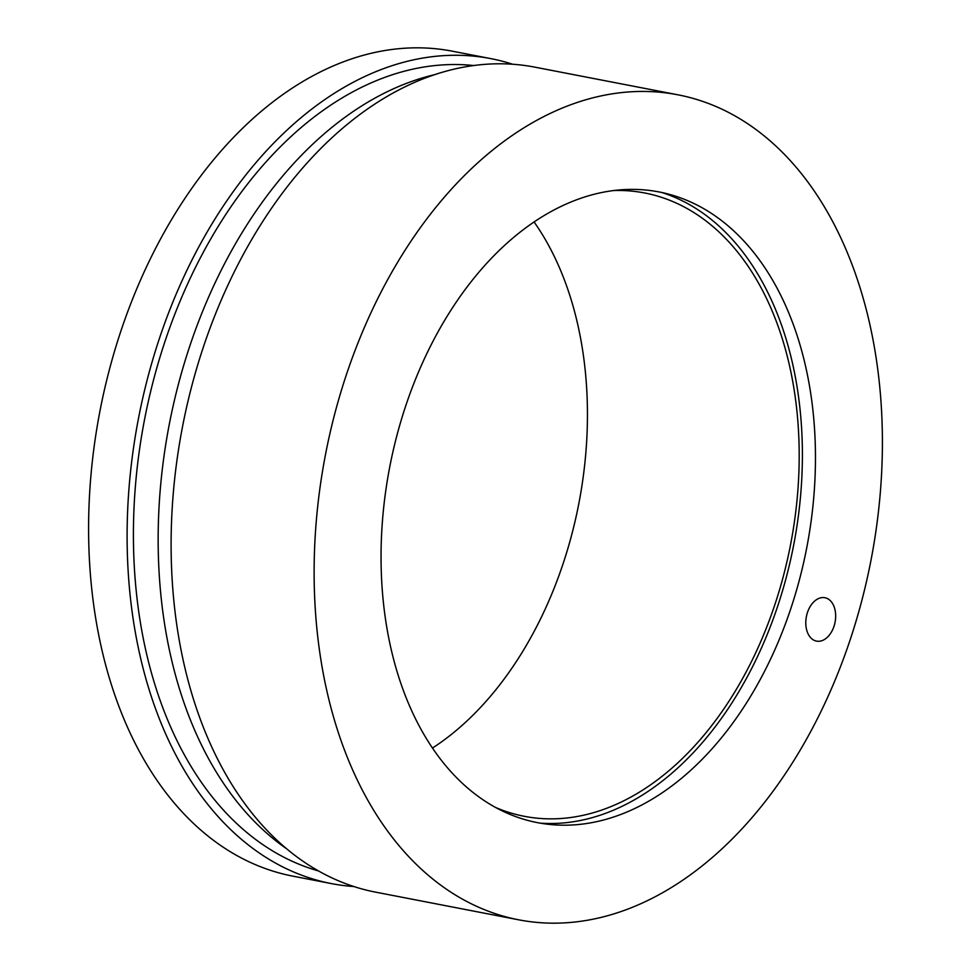 <?xml version="1.0" encoding="UTF-8"?>
<svg xmlns="http://www.w3.org/2000/svg" width="971" height="971" viewBox="0 0 971 971"><rect width="100%" height="100%" fill="white"/><g stroke="black" fill="none" stroke-linecap="round" stroke-linejoin="round"><path stroke-width="1.46" d="M813.965 640.241A22.102 14.614 -79.1 0 1 806.828 614.655A22.102 14.614 -79.1 0 1 824.925 597.723A22.102 14.614 -79.1 0 1 827.498 598.609A22.102 14.614 -79.1 0 1 834.623 624.183A22.102 14.614 -79.1 0 1 816.538 641.115A22.102 14.614 -79.1 0 1 813.965 640.241M696.547 204.796A321.158 212.382 -79.1 0 1 802.046 569.394A321.158 212.382 -79.1 0 1 546.989 824.148A321.158 212.382 -79.1 0 1 389.735 466.978A321.158 212.382 -79.1 0 1 668.801 194.188A321.158 212.382 -79.1 0 1 696.547 204.796M678.025 94.83L535.009 67.181A420.115 277.827 100.9 0 0 182.475 426.9A420.115 277.827 100.9 0 0 375.486 892.118L518.49 919.78A420.115 277.827 100.9 0 0 862.503 597.93A420.115 277.827 100.9 0 0 726.842 111.568A420.115 277.827 100.9 0 0 678.025 94.83A420.115 277.827 100.9 0 0 325.491 454.562A420.115 277.827 100.9 0 0 518.49 919.78M614.473 190.51A317.42 209.918 -79.1 0 1 644.78 192.998A317.42 209.918 -79.1 0 1 681.654 205.646A317.42 209.918 -79.1 0 1 784.155 573.121A317.42 209.918 -79.1 0 1 524.243 816.295A317.42 209.918 -79.1 0 1 495.198 807.302M432.398 748.107A317.42 209.918 100.9 0 0 534.135 222.031M473.957 65.555A410.782 271.649 100.9 0 0 150.068 393.85A410.782 271.649 100.9 0 0 285.523 858.073A410.782 271.649 100.9 0 0 318.221 870.866M435.506 74.464A410.782 271.649 100.9 0 0 169.282 424.351A410.782 271.649 100.9 0 0 285.875 848.266M353.735 886.523A420.115 277.827 -79.1 0 1 331.475 883.61A420.115 277.827 -79.1 0 1 282.658 866.872A420.115 277.827 -79.1 0 1 147.009 380.511A420.115 277.827 -79.1 0 1 491.01 58.661A420.115 277.827 -79.1 0 1 512.749 64.268M491.01 58.661L452.51 51.22A420.115 277.827 100.9 0 0 108.497 373.07A420.115 277.827 100.9 0 0 244.158 859.432A420.115 277.827 100.9 0 0 292.975 876.17L331.475 883.61M540.058 823.129A322.129 213.025 100.9 0 0 790.139 561.784A322.129 213.025 100.9 0 0 683.099 201.203A322.129 213.025 100.9 0 0 662.004 192.561"/></g></svg>
